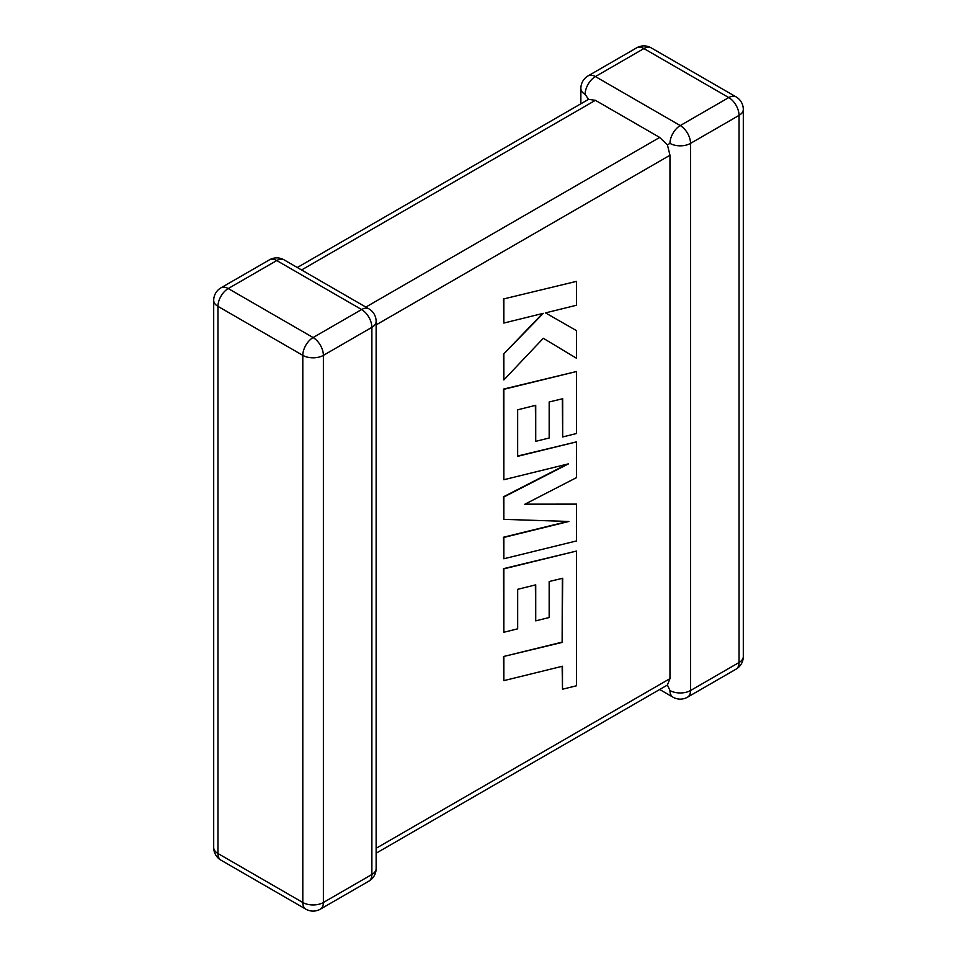 <?xml version="1.0" encoding="UTF-8"?>
<svg xmlns="http://www.w3.org/2000/svg" width="957" height="957" viewBox="0 0 957 957"><rect width="100%" height="100%" fill="white"/><g stroke="black" fill="none" stroke-linecap="round" stroke-linejoin="round"><path stroke-width="1.44" d="M669.972 143.371A14.546 8.398 -60 0 1 680.26 125.57L728.767 97.566L643.905 48.568L595.398 76.572L680.26 125.57A14.546 8.398 -120 0 1 690.547 143.371L690.547 690.511L739.043 662.507L739.043 115.378L690.547 143.371A14.546 8.398 0 0 1 669.972 143.371L667.412 144.854L669.972 155.249L376.137 324.89M580.863 103.799L580.863 88.451A14.546 8.398 180 0 0 585.122 94.384L588.579 99.337L595.398 100.318L659.696 137.437L667.412 144.854M659.696 689.495L672.986 697.174A14.546 8.398 -60 0 1 669.972 690.511L667.412 685.033L376.137 853.201M376.137 848.285L669.972 678.633L667.412 685.033M669.972 678.633L669.972 155.249M562.321 578.339L562.13 642.135L503.478 656.526L503.837 680.642L562.489 666.239L562.489 689.219L562.13 666.335M562.489 689.219L576.521 685.774L576.521 551.053L503.837 568.865L503.837 632.278L517.677 628.821L517.677 589.321L535.729 584.847L535.729 620.854L549.162 617.528L549.162 581.521L562.692 578.255L562.13 642.135M562.489 642.338L503.478 656.526M503.837 656.729L503.837 680.642M576.521 551.053L503.478 568.661L503.837 632.278M535.37 584.93L535.729 620.854M576.521 504.124L524.603 504.363L576.521 477.615L576.521 441.871L517.665 456.322L517.665 409.799L535.729 405.313L535.729 441.333L549.174 438.007L549.174 401.976L562.692 398.722L562.692 436.954L576.521 433.509L576.521 371.507L503.837 389.32L503.837 479.732L568.554 463.822L503.837 496.994L503.837 519.364L568.865 521.469L503.837 537.439L503.837 558.768L576.521 540.932L576.521 504.124L525.01 504.16M576.521 441.871L517.665 456.022M535.37 405.397L535.729 441.333M562.321 398.806L562.692 436.954M576.521 371.507L503.478 389.104L503.837 479.732M567.058 464.193L503.478 496.791L503.837 519.364M567.788 521.433L503.478 537.236L503.837 558.768M576.521 281.358L503.478 298.991L503.837 323.059L543.301 313.334L503.478 354.21L503.837 379.953L543.301 338.276L576.521 358.277L576.521 330.655L545.526 312.891L576.521 305.247L576.521 281.358L503.478 298.991M503.837 299.194L503.837 323.059M542.571 313.525L503.478 354.21M503.837 354.413L503.837 379.953M543.301 338.276L576.521 358.277M576.521 330.655L545.526 312.891M595.398 100.318L301.563 269.97M365.861 307.077L659.696 137.437M361.602 309.542L276.74 260.555L228.233 288.547L313.095 337.546L361.602 309.542A14.546 8.398 60 0 1 371.878 327.354L323.382 355.358L323.382 902.487L371.878 874.495L371.878 327.354A14.546 8.398 -0 0 0 376.137 321.42A14.546 14.546 0 0 0 368.864 308.824A14.546 8.398 -60 0 0 361.602 309.542M217.957 306.36L217.957 853.5L302.807 902.487L302.807 355.358L217.957 306.36A14.546 8.398 -60 0 1 228.233 288.547A14.546 8.398 60 0 0 220.971 287.83A14.546 14.546 0 0 0 213.698 300.426A14.546 8.398 0 0 0 217.957 306.36M302.807 355.358A14.546 8.398 0 0 0 323.382 355.358A14.546 8.398 60 0 0 313.095 337.546A14.546 8.398 -60 0 0 302.807 355.358M320.368 909.15A14.546 8.398 60 0 0 323.382 902.487A14.546 8.398 180 0 1 302.807 902.487A14.546 8.398 -60 0 0 305.821 909.15A14.546 14.546 0 0 0 320.368 909.15L368.864 881.146A14.546 14.546 0 0 0 376.137 868.549A14.546 8.398 180 0 1 371.878 874.495A14.546 8.398 60 0 1 368.864 881.146M217.957 853.5A14.546 8.398 180 0 1 213.698 847.567A14.546 14.546 0 0 0 220.971 860.164A14.546 8.398 -60 0 1 217.957 853.5M220.971 287.83L269.467 259.825A14.546 8.398 60 0 1 276.74 260.555A14.546 8.398 -60 0 1 284.014 259.825L368.864 308.824M743.302 656.574A14.546 8.398 180 0 1 739.043 662.507A14.546 8.398 -120 0 1 736.029 669.17A14.546 14.546 0 0 0 743.302 656.574L743.302 109.433A14.546 14.546 0 0 0 736.029 96.836A14.546 8.398 -60 0 0 728.767 97.566A14.546 8.398 -120 0 1 739.043 115.378A14.546 8.398 0 0 0 743.302 109.433M672.986 697.174A14.546 14.546 0 0 0 687.533 697.174A14.546 8.398 -120 0 0 690.547 690.511A14.546 8.398 180 0 1 669.972 690.511M651.179 47.85A14.546 14.546 0 0 0 636.632 47.85A14.546 8.398 -120 0 1 643.905 48.568A14.546 8.398 -60 0 1 651.179 47.85L736.029 96.836M585.122 94.384A14.546 8.398 -60 0 1 595.398 76.572A14.546 8.398 -120 0 0 588.136 75.854L636.632 47.85M213.698 300.426L213.698 847.567M220.971 860.164L305.821 909.15M376.137 868.549L376.137 321.42M284.014 259.825A14.546 14.546 0 0 0 269.467 259.825M687.533 697.174L736.029 669.17M588.136 75.854A14.546 14.546 0 0 0 580.863 88.451M588.579 99.337L297.304 267.505"/></g></svg>
